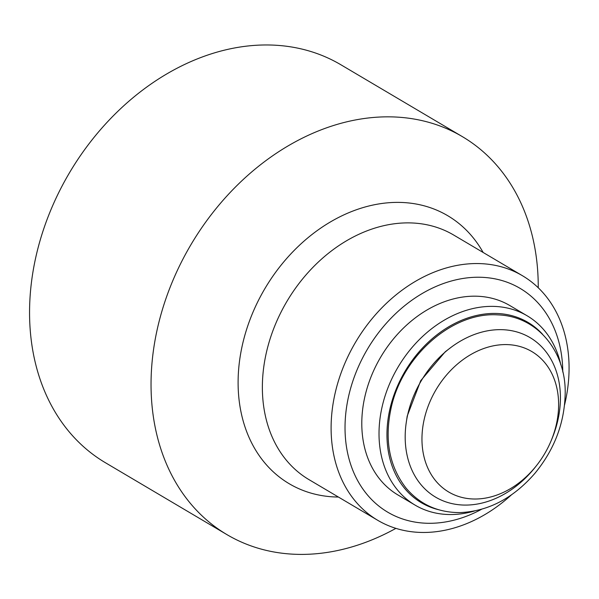 <?xml version="1.0" encoding="UTF-8"?>
<svg xmlns="http://www.w3.org/2000/svg" width="599" height="599" viewBox="0 0 599 599"><rect width="100%" height="100%" fill="white"/><g stroke="black" fill="none" stroke-linecap="round" stroke-linejoin="round"><path stroke-width="0.9" d="M550.915 441.253L551.672 439.464A92.695 71.603 120.6 0 0 513.635 331.12A92.695 71.603 120.6 0 0 409.551 407.545A92.695 71.603 120.6 0 0 462.406 505.009A92.695 71.603 120.6 0 0 535.326 467.085L536.532 465.565A81.599 63.03 120.6 0 0 550.915 441.253A81.599 63.03 120.6 0 0 517.431 345.878A81.599 63.03 120.6 0 0 425.807 413.153A81.599 63.03 120.6 0 0 472.334 498.952A81.599 63.03 120.6 0 0 536.532 465.565M542.409 334.1A104.75 80.91 120.6 0 0 405.029 371.358A104.75 80.91 120.6 0 0 438.52 509.704M560.844 364.866A109.999 84.968 120.6 0 0 527.135 315.785A109.999 84.968 120.6 0 0 397.998 367.194A109.999 84.968 120.6 0 0 415.114 505.129A109.999 84.968 120.6 0 0 446.921 514.459A109.999 84.968 120.6 0 0 474.363 511.044M415.114 505.129L397.886 494.931A109.999 84.968 -59.4 0 1 371.35 376.052A109.999 84.968 -59.4 0 1 478.107 296.265A109.999 84.968 -59.4 0 1 509.906 305.595L527.135 315.785M481.514 509.315A130.02 100.43 -59.4 0 1 422.4 523.009A130.02 100.43 -59.4 0 1 347.053 404.16A130.02 100.43 -59.4 0 1 464.023 278.303A130.02 100.43 -59.4 0 1 562.768 371.972M511.411 494.879A142.098 109.759 -59.4 0 1 415.661 532.152A142.098 109.759 -59.4 0 1 377.729 520.306A142.098 109.759 -59.4 0 1 355.626 342.119A142.098 109.759 -59.4 0 1 522.44 275.72A142.098 109.759 -59.4 0 1 564.513 405.126M395.902 528.363A231.199 178.592 -59.4 0 1 288.628 553.888A231.199 178.592 -59.4 0 1 226.916 534.608A231.199 178.592 -59.4 0 1 190.939 244.684A231.199 178.592 -59.4 0 1 462.368 136.639A231.199 178.592 -59.4 0 1 538.246 287.76M226.916 534.608L105.431 462.735A231.199 178.592 -59.4 0 1 69.454 172.812A231.199 178.592 -59.4 0 1 340.883 64.767L462.368 136.639M377.729 520.306L308.994 479.634A142.098 109.759 -59.4 0 1 286.884 301.454A142.098 109.759 -59.4 0 1 453.698 235.048L522.44 275.72M338.42 497.043A155.695 120.264 -59.4 0 1 330.745 496.706A155.695 120.264 -59.4 0 1 267.431 284.428A155.695 120.264 -59.4 0 1 483.131 252.456M406.025 424.137L407.215 416.073L420.723 380.679L445.229 351.785L451.773 346.806M498.001 314.894C451.886 311.577 401.63 356.794 390.952 408.803C384.356 440.093 389.387 466.531 406.07 488.11C420.019 504.508 438.026 512.669 460.107 512.587C488.365 511.299 513.298 498.218 534.9 473.337C553.963 450.104 564.033 424.279 565.104 395.864C567.156 353.867 538.898 316.265 498.001 314.894"/></g></svg>
